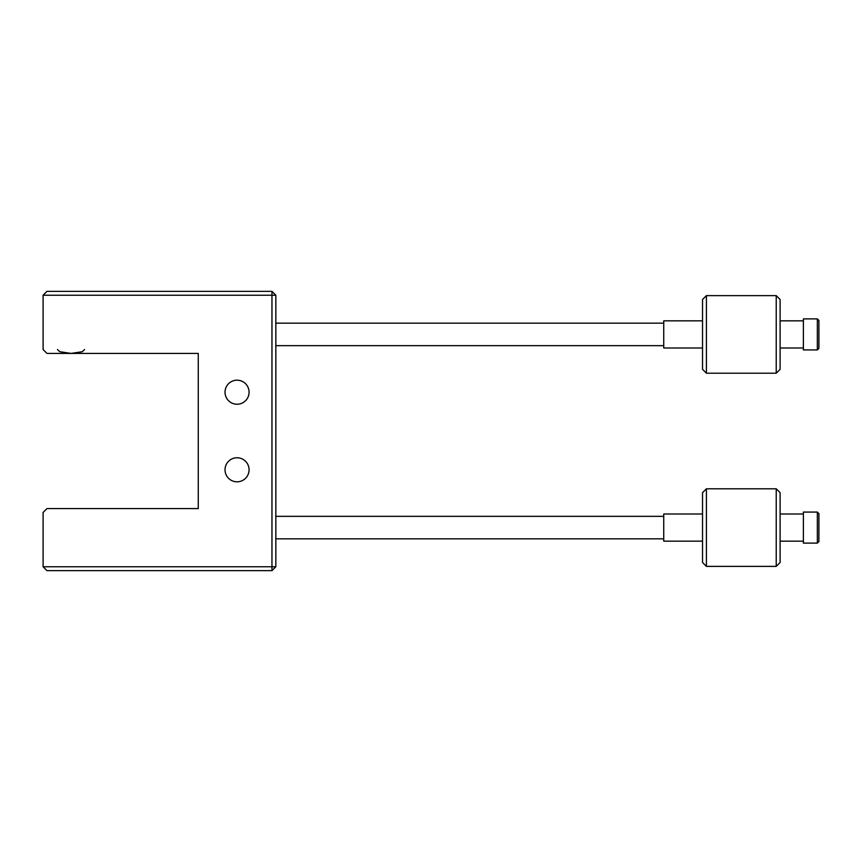 <?xml version="1.0" encoding="UTF-8"?>
<svg xmlns="http://www.w3.org/2000/svg" width="862" height="862" viewBox="0 0 862 862"><rect width="100%" height="100%" fill="white"/><g stroke="black" fill="none" stroke-linecap="round" stroke-linejoin="round"><path stroke-width="1.29" d="M225.025 392.21A12.025 12.025 0 0 0 237.05 404.235A12.025 12.025 0 0 0 249.075 392.21A12.025 12.025 0 0 0 237.05 380.185A12.025 12.025 0 0 0 225.025 392.21M225.025 469.79A12.025 12.025 0 0 0 237.05 481.815A12.025 12.025 0 0 0 249.075 469.79A12.025 12.025 0 0 0 237.05 457.765A12.025 12.025 0 0 0 225.025 469.79M43.1 295.235L43.1 349.541L46.979 353.42L198.26 353.42L198.26 508.58L46.979 508.58L43.1 512.459L43.1 566.765L271.961 566.765L271.961 295.235L43.1 295.235L46.979 291.356L271.961 291.356L275.84 295.235L275.84 566.765L271.961 570.644L46.979 570.644L43.1 566.765M275.84 566.765L271.961 566.765L271.961 570.644M271.961 291.356L271.961 295.235L275.84 295.235M817.348 318.897L818.9 320.448L818.9 348.377L817.348 349.929L817.348 318.897L803.384 318.897L803.384 349.929L817.348 349.929M776.231 295.623L780.11 299.502L780.11 369.324L776.231 373.203L776.231 295.623L706.409 295.623L706.409 373.203L776.231 373.203M706.409 373.203L702.53 369.324L702.53 299.502L706.409 295.623M702.53 347.989L663.74 347.989L663.74 320.836L702.53 320.836M817.348 512.071L818.9 513.623L818.9 541.551L817.348 543.103L817.348 512.071L803.384 512.071L803.384 543.103L817.348 543.103M780.11 492.676L780.11 562.498L776.231 566.377L776.231 488.797L780.11 492.676M706.409 566.377L702.53 562.498L702.53 492.676L706.409 488.797L706.409 566.377L776.231 566.377M702.53 541.164L663.74 541.164L663.74 514.011L702.53 514.011M57.452 349.541L59.79 351.718L71.029 353.42L82.267 351.718L84.605 349.541M663.74 323.164L275.84 323.164M663.74 345.662L275.84 345.662M663.74 538.836L275.84 538.836M663.74 516.338L275.84 516.338M803.384 347.989L780.11 347.989M803.384 320.836L780.11 320.836M803.384 514.011L780.11 514.011M706.409 488.797L776.231 488.797M803.384 541.164L780.11 541.164"/></g></svg>
